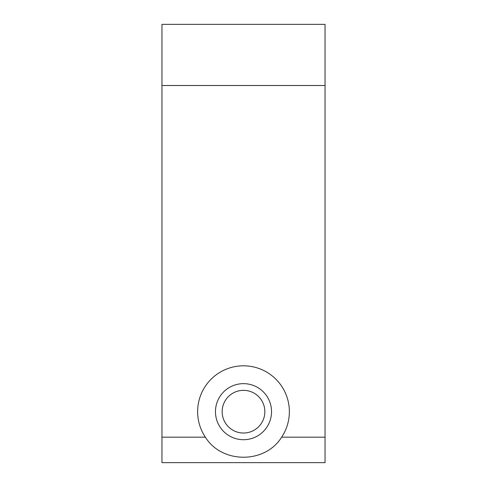 <?xml version="1.0" encoding="UTF-8"?>
<svg xmlns="http://www.w3.org/2000/svg" width="487" height="487" viewBox="0 0 487 487"><rect width="100%" height="100%" fill="white"/><g stroke="black" fill="none" stroke-linecap="round" stroke-linejoin="round"><path stroke-width="0.73" d="M197.631 411.685A45.869 45.869 0 0 1 256.813 367.788A45.869 45.869 0 0 1 281.638 437.168L325.042 437.168L325.042 85.511L161.958 85.511L161.958 437.168L205.362 437.168A45.869 45.869 0 0 1 197.631 411.685A45.869 45.869 0 0 0 205.362 437.168L161.958 437.168L161.958 462.65L325.042 462.65L325.042 437.168L281.638 437.168C265.086 463.91 221.914 463.91 205.362 437.168C221.914 463.91 265.086 463.91 281.638 437.168A45.869 45.869 0 0 0 256.813 367.788A45.869 45.869 0 0 0 197.631 411.685M222.157 411.685A21.343 21.343 0 0 1 254.171 393.198A21.343 21.343 0 0 1 254.171 430.167A21.343 21.343 0 0 1 222.157 411.685A21.343 21.343 0 0 0 254.171 430.167A21.343 21.343 0 0 0 254.171 393.198A21.343 21.343 0 0 0 222.157 411.685M161.958 24.35L325.042 24.35L161.958 24.35L161.958 85.511L325.042 85.511L325.042 24.35L325.042 462.65L161.958 462.65L161.958 24.35M215.467 411.685A28.033 28.033 0 0 0 257.513 435.962A28.033 28.033 0 0 0 257.513 387.409A28.033 28.033 0 0 0 215.467 411.685A28.033 28.033 0 0 1 257.513 387.409A28.033 28.033 0 0 1 257.513 435.962A28.033 28.033 0 0 1 215.467 411.685"/></g></svg>
